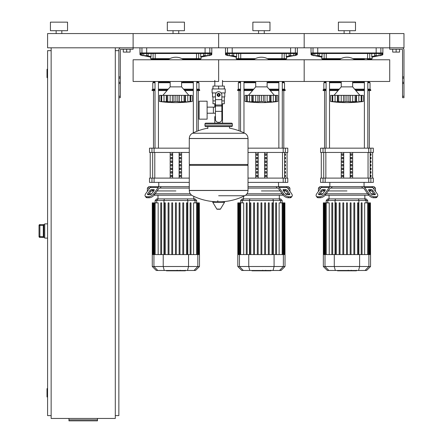 <?xml version="1.0" encoding="UTF-8"?>
<svg xmlns="http://www.w3.org/2000/svg" width="443" height="443" viewBox="0 0 443 443"><rect width="100%" height="100%" fill="white"/><g stroke="black" fill="none" stroke-linecap="round" stroke-linejoin="round"><path stroke-width="0.66" d="M403.972 96.281L403.972 49.948A2.137 2.137 0 0 0 401.834 47.811L389.718 47.811L403.972 47.811L403.972 33.557L389.718 33.557L389.718 49.234L401.834 49.234A0.714 0.714 0 0 1 402.549 49.948L402.549 97.704L403.972 97.704L403.972 96.281L402.549 96.281M392.708 49.234L392.708 52.086L399.553 52.086L399.553 49.234M396.131 49.234L396.131 52.086M118.857 96.281L118.857 49.948A2.137 2.137 0 0 1 121 47.811L389.718 47.811L389.718 33.557L304.18 33.557L304.18 47.811L304.18 33.557L218.648 33.557L218.648 47.811L218.648 33.557L133.116 33.557L133.116 49.234L121 49.234A0.714 0.714 0 0 0 120.286 49.948L120.286 97.704L118.857 97.704L118.857 96.281L120.286 96.281M130.12 49.234L130.12 52.086L123.281 52.086L123.281 49.234M126.698 49.234L126.698 52.086M379.081 55.652L380.559 55.652L380.559 53.514L379.081 53.514L379.081 55.652L376.118 55.652L376.118 53.514L374.634 53.514L374.634 55.652L376.118 55.652M293.548 55.652L295.027 55.652L295.027 53.514L293.548 53.514L293.548 55.652L290.586 55.652L290.586 53.514L289.102 53.514L289.102 55.652L290.586 55.652M208.011 55.652L209.495 55.652L209.495 53.514L208.011 53.514L208.011 55.652L205.048 55.652L205.048 53.514L203.57 53.514L203.57 55.652L205.048 55.652M317.781 55.652L319.265 55.652L319.265 53.514L317.781 53.514L317.781 55.652L314.818 55.652L314.818 53.514L313.339 53.514L313.339 55.652L314.818 55.652M232.248 55.652L233.727 55.652L233.727 53.514L232.248 53.514L232.248 55.652L229.286 55.652L229.286 53.514L227.802 53.514L227.802 55.652L229.286 55.652M146.716 55.652L148.195 55.652L148.195 53.514L146.716 53.514L146.716 55.652L143.754 55.652L143.754 53.514L142.269 53.514L142.269 55.652L143.754 55.652M51.144 47.811L51.144 418.458L115.296 418.458L115.296 47.811M115.296 50.663L118.857 50.663M115.296 415.606L118.857 415.606L118.857 97.704M47.584 397.072L47.296 397.072L47.296 388.517L47.584 388.517M47.296 388.517A0.282 0.282 0 0 0 47.013 388.804L47.013 396.79L47.013 388.804M47.296 397.072A0.282 0.282 0 0 1 47.013 396.79M47.584 77.746L47.296 77.746L47.296 69.191L47.584 69.191M47.296 69.191A0.282 0.282 0 0 0 47.013 69.479L47.013 77.464L47.013 69.479M47.296 77.746A0.282 0.282 0 0 1 47.013 77.464M47.013 69.761L47.013 77.176M51.144 50.663L47.584 50.663L47.584 415.606L51.144 415.606M47.013 389.087L47.013 396.502M97.477 419.859L97.477 420.85L68.964 420.85L68.964 419.859L97.477 419.859L97.477 418.458M68.964 418.458L68.964 419.859M43.303 225.16L43.303 236.734L39.881 236.545L39.881 237.404L43.874 237.404L43.303 236.734L43.303 225.26L43.874 224.59L39.881 224.579L39.028 225.437L39.881 225.443L39.881 224.59A0.853 0.853 180 0 0 39.028 225.443L39.028 236.545A0.853 0.853 0 0 0 39.881 237.404L44.732 237.409M39.881 224.579L44.732 224.579M47.584 223.865L44.732 223.865L44.732 238.124L47.584 238.124M222.486 80.382L222.486 86.086M222.486 103.762L222.486 116.592L221.854 116.592L222.486 116.592L222.486 123.148M214.816 80.382L214.816 86.086M214.816 103.762L214.816 107.14M215.442 116.592L214.816 116.592L215.442 116.592M207.114 113.214L215.442 113.214M207.114 107.14L213.388 107.14L213.388 113.214L213.388 107.14L215.442 107.14M199.134 110.18L199.134 119.156L207.114 119.156L207.114 101.198L199.134 101.198L199.134 110.18M216.14 92.93L212.092 92.93L212.092 88.938L225.205 88.938L225.205 92.93L221.162 92.93M221.854 103.762L224.33 103.762L224.352 100.91L221.854 100.91M217.507 94.924A1.141 1.141 0 0 0 218.648 96.065A1.141 1.141 0 0 0 219.789 94.924A1.141 1.141 0 0 0 218.648 93.783A1.141 1.141 0 0 0 217.507 94.924M217.795 94.924A0.853 0.853 0 0 1 218.648 94.066A0.853 0.853 0 0 1 219.506 94.924A0.853 0.853 0 0 1 218.648 95.777A0.853 0.853 0 0 1 217.795 94.924M220.077 95.749L218.648 96.568L217.225 95.749L217.225 94.099L218.648 93.279L220.077 94.099L220.077 95.749M221.854 111.365L221.854 119.444A2.852 2.852 0 0 1 219.003 122.296L218.294 122.296A2.852 2.852 0 0 1 215.442 119.444L215.442 111.365L221.854 111.365L221.854 94.924A3.206 3.206 0 0 0 218.648 91.718A3.206 3.206 0 0 0 215.442 94.924L215.442 111.365M215.442 100.91L212.945 100.91L212.945 96.917M212.972 100.91L212.972 103.762L215.442 103.762M215.442 96.917L212.518 96.917L212.518 92.93M224.778 92.93L224.778 96.917L221.854 96.917M212.972 88.938L212.972 86.086L224.33 86.086L224.33 88.938M218.648 88.938L218.648 86.086M248.014 138.471L189.283 138.471L248.014 138.548L189.283 138.548L189.283 164.491L248.014 164.491L248.014 138.471C247.925 136.106 246.834 134.356 244.757 133.232L192.539 133.232L244.757 133.232A59.019 59.019 0 0 0 229.485 128.143L229.485 126.571L231.479 126.571A0.853 0.853 0 0 0 232.337 125.718L232.337 124.007A0.853 0.853 0 0 0 231.479 123.148L205.818 123.148A0.853 0.853 0 0 0 204.965 124.007L232.337 124.007M207.817 128.564L207.817 126.571L205.818 126.571L231.479 126.571M247.161 164.491L248.014 165.344L248.014 190.435L189.283 190.435L248.014 190.512C247.925 192.877 246.834 194.621 244.757 195.751L218.648 195.751M248.014 165.344L189.283 165.344L189.283 190.512L248.014 190.512M217.795 200.701L217.795 201.77M213.077 201.77A0.354 0.354 0 0 0 212.773 202.307L216.832 209.079A0.354 0.354 0 0 0 217.142 209.251L220.16 209.251A0.354 0.354 0 0 0 220.464 209.079L224.523 202.307A0.354 0.354 0 0 0 224.219 201.77L213.077 201.77M189.283 165.344L190.136 164.491M214.816 123.148L214.816 116.592M232.337 125.718L204.965 125.718A0.853 0.853 0 0 0 205.818 126.571M61.837 30.705L61.837 33.557M56.134 30.705L56.134 33.557M67.541 22.15L67.541 30.705L50.43 30.705L50.43 22.15L67.541 22.15M47.584 33.557L133.116 33.557L133.116 47.811L47.584 47.811L47.584 33.557M218.648 81.468L133.116 81.468L133.116 59.772L218.648 59.772L218.648 81.468L218.648 59.772L304.18 59.772L304.18 81.468L389.718 81.468L389.718 59.772L304.18 59.772L304.18 81.468L222.486 81.468M352.65 81.468L352.65 86.872L341.248 86.872L333.978 95.35M360.713 101.796L362.413 101.597M360.032 101.846L361.161 101.48L361.161 95.35L363.343 95.35L363.343 101.48L359.993 101.835M357.617 101.796L356.061 101.674L356.526 101.846L356.061 101.674L356.15 95.35L356.526 95.35L356.526 101.846M351.659 101.796L353.852 101.536M344.444 101.796L337.837 101.674L338.729 101.48L338.729 95.35L337.749 95.35L337.837 101.674L337.372 101.846L330.556 101.48L330.556 95.35L332.737 95.35L332.737 101.48L333.119 101.674M342.24 101.796L342.71 101.824M336.281 101.796L336.746 101.824M330.954 101.53L331.486 101.597M333.186 101.796L333.518 101.824M332.765 101.48L332.765 95.35L337.372 95.35L337.372 101.846L337.837 101.674M337.837 95.35L337.372 95.35M338.773 101.48L338.773 95.35L343.447 95.35L343.447 101.846M346.924 101.48L344.997 101.674L344.997 95.35L346.924 95.35L346.924 101.48L346.974 95.35L350.452 95.35L350.452 101.846L346.974 101.48M343.447 95.35L344.997 95.35M356.061 101.674L350.452 101.846M350.452 95.35L355.125 95.35L355.125 101.48M355.17 101.48L355.17 95.35L356.15 95.35M361.134 101.48L358.824 101.674L358.824 95.35L361.134 95.35L361.161 101.48L360.779 101.674M356.526 95.35L358.824 95.35M330.556 95.35L330.556 101.48A118.403 118.403 0 0 0 363.343 101.48L363.343 95.35L363.343 101.48M354.815 81.468A13.401 13.401 0 0 1 352.65 82.747M341.248 82.747A13.401 13.401 0 0 1 339.083 81.468M329.509 59.772L329.509 59.212L339.089 59.212L339.089 59.766A13.401 13.401 0 0 1 354.815 59.772L354.81 59.212L364.39 59.212L364.39 59.772M267.118 81.468L267.118 86.872L255.716 86.872L248.445 95.35M275.175 101.796L276.881 101.597M272.08 101.796L270.529 101.674L270.994 101.846L270.529 101.674L270.618 95.35L270.994 95.35L270.994 101.846M266.127 101.796L264.277 101.824M258.911 101.796L252.305 101.674L253.197 101.48L253.197 95.35L252.211 95.35L252.305 101.674L251.84 101.846L245.023 101.48L245.023 95.35L247.205 95.35L247.205 101.48L247.587 101.674M256.702 101.796L257.178 101.824M250.749 101.796L251.214 101.824M245.422 101.53L245.948 101.597M247.654 101.796L247.98 101.824M247.233 101.48L247.233 95.35L251.84 95.35L251.84 101.846L252.305 101.674M252.305 95.35L251.84 95.35M253.241 101.48L253.241 95.35L257.909 95.35L257.909 101.846M261.387 101.48L259.46 101.674L259.46 95.35L261.387 95.35L261.387 101.48L261.442 95.35L264.92 95.35L264.92 101.846M257.909 95.35L259.46 95.35M263.369 95.35L263.369 101.674L261.442 101.48M269.588 101.48L267.146 101.674L267.146 95.35L269.588 95.35L269.588 101.48L269.637 95.35L270.618 95.35M264.92 95.35L267.146 95.35M270.529 101.674L269.637 101.48M275.601 101.48L273.292 101.674L273.292 95.35L275.601 95.35L275.601 101.48L275.601 95.35M270.994 95.35L273.292 95.35M275.629 95.35L277.811 95.35L277.811 101.48L274.461 101.835M274.499 101.818L275.247 101.674M245.023 95.35L245.023 101.48A118.403 118.403 0 0 0 277.811 101.48L277.811 95.35L277.811 101.48M269.283 81.468A13.401 13.401 0 0 1 267.118 82.747M255.716 82.747A13.401 13.401 0 0 1 253.551 81.468M243.971 59.772L243.971 59.212L253.557 59.212L253.557 59.766A13.401 13.401 0 0 1 269.283 59.772L269.278 59.212M181.586 81.468L181.586 86.872L170.178 86.872L162.908 95.35M188.962 101.818L190.091 101.48L190.091 95.35L192.279 95.35L192.279 101.48L188.962 101.846L191.348 101.597M186.547 101.796L184.997 101.674L185.456 101.846L184.997 101.674L185.085 95.35L185.456 95.35L185.456 101.846M180.594 101.796L182.782 101.536M177.837 95.35L177.837 101.674L175.91 101.48L175.91 95.35L179.387 95.35L179.387 101.846L177.837 101.674L178.739 101.824M173.379 101.796L166.767 101.674L167.664 101.48L167.664 95.35L166.679 95.35L166.767 101.674L164.004 101.674L166.308 101.846L166.308 95.35L166.767 95.35M171.17 101.796L171.646 101.824M162.836 101.835L159.486 101.48L161.042 101.674L161.042 95.35L161.673 95.35L161.673 101.48L162.802 101.818M162.121 101.796L162.448 101.824M159.486 95.35L159.486 101.48L159.486 95.35L161.042 95.35M161.695 101.48L161.695 95.35L164.004 95.35L164.004 101.674L162.055 101.674M164.004 95.35L166.308 95.35M166.767 101.674L166.308 101.846M167.709 101.48L167.709 95.35L172.377 95.35L172.377 101.846M175.854 101.48L173.927 101.674L173.927 95.35L175.854 95.35L175.91 101.48M172.377 95.35L173.927 95.35M184.997 101.674L179.387 101.846M179.387 95.35L184.055 95.35L184.055 101.48M184.1 101.48L184.1 95.35L185.085 95.35M190.069 101.48L187.76 101.674L187.76 95.35L190.069 95.35L190.091 101.48L189.709 101.674M185.456 95.35L187.76 95.35M183.751 81.468A13.401 13.401 0 0 1 181.586 82.747M170.178 82.747A13.401 13.401 0 0 1 168.013 81.468M168.013 59.772A13.401 13.401 0 0 1 183.751 59.772M356.266 270.823L351.598 270.823M356.045 270.823L356.045 270.485M350.906 270.485L350.906 270.823L348.215 270.823L348.253 270.485M349.466 270.823L349.466 270.485M346.171 270.485L346.171 270.823L347.921 270.823L347.921 270.485M346.171 270.823L337.505 270.823L337.505 270.485M338.989 270.823L338.989 270.485M339.227 270.823L339.227 270.485M341.093 270.823L341.093 270.485M342.223 270.823L342.223 270.485M342.716 270.823L342.716 270.485M344.156 270.823L344.156 270.485M270.728 270.823L266.06 270.823M270.512 270.823L270.512 270.485M265.374 270.485L265.374 270.823L262.682 270.823L262.721 270.485M263.934 270.823L263.934 270.485M260.639 270.485L260.639 270.823L262.389 270.823L262.389 270.485M260.639 270.823L251.973 270.823L251.973 270.485M253.457 270.823L253.457 270.485M253.695 270.823L253.695 270.485M255.561 270.823L255.561 270.485M256.691 270.823L256.691 270.485M257.178 270.823L257.178 270.485M258.623 270.823L258.623 270.485M185.196 270.823L180.528 270.823M184.98 270.823L184.98 270.485M179.836 270.485L179.836 270.823L177.15 270.823L177.183 270.485M178.396 270.823L178.396 270.485M175.107 270.485L175.107 270.823L176.851 270.823L176.851 270.485M175.107 270.823L166.441 270.823L166.441 270.485M167.925 270.823L167.925 270.485M168.163 270.823L168.163 270.485M170.029 270.823L170.029 270.485M171.153 270.823L171.153 270.485M171.646 270.823L171.646 270.485M173.086 270.823L173.086 270.485M373.156 188.087L375.459 188.087L375.459 190.939L375.177 190.939L377.137 193.718A4.275 2.137 -144.7 0 1 377.608 196.183A4.275 2.137 -144.7 0 1 376.251 196.742L375.542 197.75A4.275 2.137 35.3 0 0 376.893 197.19L377.608 196.183M331.226 188.087L330.65 188.087A1.423 1.008 90 0 0 329.935 188.502L325.539 194.726L324.824 193.718L329.221 187.494A2.852 2.016 -90 0 1 330.65 186.658L332.256 186.658L331.226 188.087L362.673 188.087L361.643 186.658L363.249 186.658A2.852 2.016 90 0 1 364.678 187.494L369.074 193.718L368.36 194.726L363.963 188.502A1.423 1.008 -90 0 0 363.249 188.087A1.423 1.008 -90 0 1 363.963 188.502M346.952 190.939L328.213 190.939L346.952 190.939M369.124 190.939L371.544 190.939L369.124 190.939M369.124 189.51L371.14 189.51A1.423 0.714 -144.7 0 1 372.862 190.518L375.121 193.718A1.423 0.714 -144.7 0 1 375.282 194.538A1.423 0.714 -144.7 0 1 374.828 194.726L372.812 194.726A1.423 0.714 -144.7 0 1 371.09 193.718L368.831 190.518A1.423 0.714 -144.7 0 1 368.676 189.698A1.423 0.714 -144.7 0 1 369.124 189.51L368.648 190.185M375.121 193.718L374.413 194.726L372.148 191.526A1.423 0.714 35.3 0 0 370.431 190.518L368.831 190.518M322.759 189.51L324.774 189.51A1.423 0.714 144.7 0 1 325.223 189.698A1.423 0.714 144.7 0 1 325.068 190.518L323.468 190.518A1.423 0.714 -35.3 0 0 321.751 191.526L319.486 194.726L318.777 193.718L321.037 190.518A1.423 0.714 144.7 0 1 322.759 189.51L323.468 190.518M325.068 190.518L322.809 193.718A1.423 0.714 144.7 0 1 321.086 194.726L319.071 194.726A1.423 0.714 144.7 0 1 318.617 194.538A1.423 0.714 144.7 0 1 318.777 193.718M318.439 191.343L318.727 190.939L318.439 190.939L318.439 188.087L319.863 186.658L374.036 186.658L375.459 188.087M363.249 188.087L362.673 188.087M377.137 193.718L372.74 187.494A2.852 2.016 -90 0 0 371.317 186.658L363.249 186.658M368.36 194.726A4.275 2.137 35.3 0 0 373.527 197.75L374.235 196.742A4.275 2.137 -144.7 0 1 369.074 193.718M374.235 196.742L376.251 196.742M373.527 197.75L375.542 197.75M330.65 186.658L322.582 186.658A2.852 2.016 90 0 0 321.158 187.494L316.762 193.718A4.275 2.137 144.7 0 0 316.291 196.183L317.005 197.19A4.275 2.137 -35.3 0 0 318.356 197.75L320.372 197.75A4.275 2.137 -35.3 0 0 325.539 194.726M318.356 197.75L317.648 196.742A4.275 2.137 144.7 0 1 316.291 196.183L317.005 197.19M317.648 196.742L319.663 196.742L320.372 197.75M324.824 193.718A4.275 2.137 144.7 0 1 319.663 196.742M318.439 188.087L320.743 188.087M322.36 190.939L324.774 190.939L322.36 190.939M373.748 193.785L371.145 193.785M367.701 193.785L326.198 193.785M322.753 193.785L320.151 193.785M325.151 195.213L368.748 195.213M329.299 198.89L327.787 198.89L326.192 200.48L367.707 200.48L366.117 198.89L329.299 198.89L327.759 200.48L327.759 202.866M336.359 202.866L336.359 254.575L336.359 202.866L335.506 202.866L335.506 254.575M340.03 202.866L340.03 254.575L340.03 202.866L339.177 202.866L339.177 254.575M343.707 202.866L343.707 254.575L343.707 202.866L342.849 202.866L342.849 254.575M351.05 202.866L351.05 254.575L351.05 202.866L350.191 202.866L350.191 254.575M326.203 254.575L326.203 202.866L329.238 202.866L329.238 254.575M332.687 202.866L332.687 254.575L332.687 202.866L331.835 202.866L331.835 254.575M346.52 254.575L346.52 202.866L347.378 202.866L347.378 254.575M370.558 266.503L323.34 266.503L327.322 270.485L366.577 270.485L370.558 266.503L370.558 254.575L323.34 254.575L323.34 202.866L326.203 202.866M354.721 254.575L354.721 202.866L353.868 202.866L353.868 254.575M362.064 202.866L362.064 254.575L362.064 202.866L361.211 202.866L361.211 254.575L361.211 202.866M358.393 254.575L358.393 202.866L357.54 202.866L357.54 254.575M364.661 254.575L364.661 202.866L370.42 202.866L370.42 254.575M370.558 254.575L370.42 202.866M287.623 188.087L289.927 188.087L289.927 190.939L289.639 190.939L289.927 191.343M248.014 188.087L277.135 188.087L276.105 186.658L277.717 186.658A2.852 2.016 90 0 1 279.14 187.494L283.542 193.718L282.828 194.726L278.431 188.502A1.423 1.008 -90 0 0 277.717 188.087A1.423 1.008 -90 0 1 278.431 188.502M261.414 190.939L280.153 190.939L261.414 190.939M283.592 190.939L286.006 190.939L283.592 190.939M283.592 189.51L285.608 189.51A1.423 0.714 -144.7 0 1 287.33 190.518L289.589 193.718A1.423 0.714 -144.7 0 1 289.744 194.538A1.423 0.714 -144.7 0 1 289.296 194.726L287.28 194.726A1.423 0.714 -144.7 0 1 285.558 193.718L283.298 190.518A1.423 0.714 -144.7 0 1 283.143 189.698A1.423 0.714 -144.7 0 1 283.592 189.51L283.116 190.185M289.589 193.718L288.875 194.726L286.615 191.526A1.423 0.714 35.3 0 0 284.893 190.518L283.298 190.518M248.014 186.658L288.504 186.658L289.927 188.087M277.717 188.087L277.135 188.087M282.828 194.726A4.275 2.137 35.3 0 0 287.989 197.75L290.01 197.75A4.275 2.137 35.3 0 0 291.361 197.19L292.075 196.183A4.275 2.137 -144.7 0 0 291.605 193.718L287.208 187.494A2.852 2.016 -90 0 0 285.779 186.658L277.717 186.658M287.989 197.75L288.703 196.742A4.275 2.137 -144.7 0 1 283.542 193.718M288.703 196.742L290.719 196.742L290.01 197.75M292.075 196.183A4.275 2.137 -144.7 0 1 290.719 196.742M288.216 193.785L285.613 193.785M282.169 193.785L247.011 193.785M245.643 195.213L283.215 195.213M243.761 198.89L242.249 198.89L240.66 200.48L282.174 200.48L280.58 198.89L243.761 198.89L242.227 200.48L242.227 202.866M250.827 202.866L250.827 254.575L250.827 202.866L249.974 202.866L249.974 254.575M254.498 202.866L254.498 254.575L254.498 202.866L253.645 202.866L253.645 254.575M258.169 202.866L258.169 254.575L258.169 202.866L257.317 202.866L257.317 254.575M272.008 202.866L272.008 254.575L272.008 202.866L272.86 202.866L272.86 254.575L272.86 202.866M240.671 254.575L240.671 202.866L243.705 202.866L243.705 254.575M247.155 202.866L247.155 254.575L247.155 202.866L246.297 202.866L246.297 254.575M260.988 254.575L260.988 202.866L261.841 202.866L261.841 254.575M285.021 266.503L237.808 266.503L241.784 270.485L281.045 270.485L285.021 266.503L285.021 254.575L237.808 254.575L237.808 202.866L240.671 202.866L240.66 200.48M269.189 254.575L269.189 202.866L268.331 202.866L268.331 254.575M265.518 254.575L265.518 202.866L264.659 202.866L264.659 254.575M276.532 202.866L276.532 254.575L276.532 202.866L275.679 202.866L275.679 254.575L275.679 202.866M279.129 254.575L279.129 202.866L284.882 202.866L284.882 254.575M285.021 254.575L284.882 202.866M160.161 188.087L159.58 188.087A1.423 1.008 90 0 0 158.865 188.502L154.469 194.726L153.754 193.718L158.157 187.494A2.852 2.016 -90 0 1 159.58 186.658L161.191 186.658L160.161 188.087L189.283 188.087M175.882 190.939L157.149 190.939L175.882 190.939M151.689 189.51L153.704 189.51A1.423 0.714 144.7 0 1 154.158 189.698A1.423 0.714 144.7 0 1 154.003 190.518L152.403 190.518A1.423 0.714 -35.3 0 0 150.681 191.526L148.422 194.726L147.707 193.718L149.967 190.518A1.423 0.714 144.7 0 1 151.689 189.51L152.403 190.518M154.003 190.518L151.739 193.718A1.423 0.714 144.7 0 1 150.022 194.726L148.001 194.726A1.423 0.714 144.7 0 1 147.552 194.538A1.423 0.714 144.7 0 1 147.707 193.718M159.58 186.658L151.517 186.658A2.852 2.016 90 0 0 150.088 187.494L145.692 193.718A4.275 2.137 144.7 0 0 145.226 196.183L145.935 197.19A4.275 2.137 -35.3 0 0 147.292 197.75L149.308 197.75A4.275 2.137 -35.3 0 0 154.469 194.726M147.292 197.75L146.578 196.742A4.275 2.137 144.7 0 1 145.226 196.183L145.935 197.19M146.578 196.742L148.593 196.742L149.308 197.75M153.754 193.718A4.275 2.137 144.7 0 1 148.593 196.742M147.369 191.343L147.657 190.939L147.369 190.939L147.369 188.087L148.798 186.658L189.283 186.658M147.369 188.087L149.673 188.087M151.29 190.939L153.704 190.939L151.29 190.939M190.285 193.785L155.133 193.785M151.689 193.785L149.081 193.785M154.081 195.213L191.658 195.213M158.229 198.89L156.717 198.89L155.128 200.48L196.637 200.48L195.047 198.89L158.229 198.89L156.695 200.48L156.695 202.866M165.294 202.866L165.294 254.575L165.294 202.866L164.436 202.866L164.436 254.575M168.966 202.866L168.966 254.575L168.966 202.866L168.107 202.866L168.107 254.575M172.637 202.866L172.637 254.575L172.637 202.866L171.784 202.866L171.784 254.575M186.47 202.866L186.47 254.575L186.47 202.866L187.328 202.866L187.328 254.575M155.133 254.575L155.133 202.866L158.168 202.866L158.168 254.575M161.623 202.866L161.623 254.575L161.623 202.866L160.765 202.866L160.765 254.575M175.456 254.575L175.456 202.866L176.308 202.866L176.308 254.575M199.488 266.503L152.276 266.503L156.252 270.485L195.513 270.485L199.488 266.503L199.488 254.575L152.276 254.575L152.276 202.866L155.133 202.866L155.128 200.48M183.657 254.575L183.657 202.866L182.798 202.866L182.798 254.575M179.98 254.575L179.98 202.866L179.127 202.866L179.127 254.575M190.999 254.575L190.999 202.866L190.141 202.866L190.141 254.575M193.597 254.575L193.597 202.866L199.35 202.866L199.35 254.575M199.488 254.575L199.35 202.866M371.018 175.256L371.018 176.679L370.592 176.679L370.592 175.256L371.018 175.256M371.018 171.69L371.018 173.119L370.592 173.119L370.592 171.69L371.018 171.69M371.018 168.13L371.018 169.553L370.592 169.553L370.592 168.13L371.018 168.13M371.018 164.563L371.018 165.987L370.592 165.987L370.592 164.563L371.018 164.563M371.018 160.997L371.018 162.426L370.592 162.426L370.592 160.997L371.018 160.997M371.018 157.437L371.018 158.86L370.592 158.86L370.592 157.437L371.018 157.437M371.018 153.871L371.018 155.299L370.592 155.299L370.592 153.871L371.018 153.871M285.48 175.256L285.48 176.679L285.054 176.679L285.054 175.256L285.48 175.256M285.48 171.69L285.48 173.119L285.054 173.119L285.054 171.69L285.48 171.69M285.48 168.13L285.48 169.553L285.054 169.553L285.054 168.13L285.48 168.13M285.48 164.563L285.48 165.987L285.054 165.987L285.054 164.563L285.48 164.563M285.48 160.997L285.48 162.426L285.054 162.426L285.054 160.997L285.48 160.997M285.48 157.437L285.48 158.86L285.054 158.86L285.054 157.437L285.48 157.437M285.48 153.871L285.48 155.299L285.054 155.299L285.054 153.871L285.48 153.871M350.596 176.679L350.596 175.256L351.831 175.256L351.831 176.679L350.596 176.679L351.831 176.679M350.596 175.256L351.831 175.256M342.068 175.256L343.303 175.256L343.303 176.679L342.068 176.679L342.068 175.256L343.303 175.256M342.068 176.679L343.303 176.679M350.596 173.119L350.596 171.69L351.831 171.69L351.831 173.119L350.596 173.119L351.831 173.119M350.596 171.69L351.831 171.69M342.068 171.69L343.303 171.69L343.303 173.119L342.068 173.119L342.068 171.69L343.303 171.69M342.068 173.119L343.303 173.119M350.596 169.553L350.596 168.13L351.831 168.13L351.831 169.553L350.596 169.553L351.831 169.553M350.596 168.13L351.831 168.13M342.068 168.13L343.303 168.13L343.303 169.553L342.068 169.553L342.068 168.13L343.303 168.13M342.068 169.553L343.303 169.553M350.596 165.987L350.596 164.563L351.831 164.563L351.831 165.987L350.596 165.987L351.831 165.987M350.596 164.563L351.831 164.563M342.068 164.563L343.303 164.563L343.303 165.987L342.068 165.987L342.068 164.563L343.303 164.563M342.068 165.987L343.303 165.987M350.596 162.426L350.596 160.997L351.831 160.997L351.831 162.426L350.596 162.426L351.831 162.426M350.596 160.997L351.831 160.997M342.068 160.997L343.303 160.997L343.303 162.426L342.068 162.426L342.068 160.997L343.303 160.997M342.068 162.426L343.303 162.426M350.596 158.86L350.596 157.437L351.831 157.437L351.831 158.86L350.596 158.86L351.831 158.86M350.596 157.437L351.831 157.437M342.068 157.437L343.303 157.437L343.303 158.86L342.068 158.86L342.068 157.437L343.303 157.437M342.068 158.86L343.303 158.86M350.596 155.299L350.596 153.871L351.831 153.871L351.831 155.299L350.596 155.299L351.831 155.299M342.068 155.299L342.068 153.871L343.303 153.871L343.303 155.299L342.068 155.299L343.303 155.299M350.596 153.871L351.831 153.871M342.068 153.871L343.303 153.871M350.18 152.447L350.18 178.108M343.718 152.447L343.718 178.108M341.248 152.447L341.248 178.108M352.65 152.447L352.65 178.108M323.019 148.167L320.577 148.167L320.577 152.447L373.322 152.447L373.322 148.167L323.019 148.167L323.019 152.447M323.019 178.108L320.577 178.108L320.577 182.383L325.168 182.383L325.168 178.108L323.019 178.108L323.019 182.383M368.731 178.108L368.731 182.383L373.322 182.383L373.322 178.108L325.168 178.108M368.731 182.383L325.168 182.383M265.058 176.679L265.058 175.256L266.293 175.256L266.293 176.679L265.058 176.679L266.293 176.679M265.058 175.256L266.293 175.256M256.536 175.256L257.771 175.256L257.771 176.679L256.536 176.679L256.536 175.256L257.771 175.256M256.536 176.679L257.771 176.679M265.058 173.119L265.058 171.69L266.293 171.69L266.293 173.119L265.058 173.119L266.293 173.119M265.058 171.69L266.293 171.69M256.536 171.69L257.771 171.69L257.771 173.119L256.536 173.119L256.536 171.69L257.771 171.69M256.536 173.119L257.771 173.119M265.058 169.553L265.058 168.13L266.293 168.13L266.293 169.553L265.058 169.553L266.293 169.553M265.058 168.13L266.293 168.13M256.536 168.13L257.771 168.13L257.771 169.553L256.536 169.553L256.536 168.13L257.771 168.13M256.536 169.553L257.771 169.553M265.058 165.987L265.058 164.563L266.293 164.563L266.293 165.987L265.058 165.987L266.293 165.987M265.058 164.563L266.293 164.563M256.536 164.563L257.771 164.563L257.771 165.987L256.536 165.987L256.536 164.563L257.771 164.563M256.536 165.987L257.771 165.987M265.058 162.426L265.058 160.997L266.293 160.997L266.293 162.426L265.058 162.426L266.293 162.426M265.058 160.997L266.293 160.997M256.536 160.997L257.771 160.997L257.771 162.426L256.536 162.426L256.536 160.997L257.771 160.997M256.536 162.426L257.771 162.426M265.058 158.86L265.058 157.437L266.293 157.437L266.293 158.86L265.058 158.86L266.293 158.86M265.058 157.437L266.293 157.437M256.536 157.437L257.771 157.437L257.771 158.86L256.536 158.86L256.536 157.437L257.771 157.437M256.536 158.86L257.771 158.86M265.058 155.299L265.058 153.871L266.293 153.871L266.293 155.299L265.058 155.299L266.293 155.299M256.536 155.299L256.536 153.871L257.771 153.871L257.771 155.299L256.536 155.299L257.771 155.299M265.058 153.871L266.293 153.871M256.536 153.871L257.771 153.871M264.648 152.447L264.648 178.108M258.18 152.447L258.18 178.108M255.716 152.447L255.716 178.108M267.118 152.447L267.118 178.108M248.014 152.447L287.789 152.447L287.789 148.167L248.014 148.167M283.199 178.108L283.199 182.383L287.789 182.383L287.789 178.108L248.014 178.108M283.199 182.383L248.014 182.383M179.526 176.679L179.526 175.256L180.761 175.256L180.761 176.679L179.526 176.679L180.761 176.679M179.526 175.256L180.761 175.256M171.004 175.256L172.238 175.256L172.238 176.679L171.004 176.679L171.004 175.256L172.238 175.256M171.004 176.679L172.238 176.679M179.526 173.119L179.526 171.69L180.761 171.69L180.761 173.119L179.526 173.119L180.761 173.119M179.526 171.69L180.761 171.69M171.004 171.69L172.238 171.69L172.238 173.119L171.004 173.119L171.004 171.69L172.238 171.69M171.004 173.119L172.238 173.119M179.526 169.553L179.526 168.13L180.761 168.13L180.761 169.553L179.526 169.553L180.761 169.553M179.526 168.13L180.761 168.13M171.004 168.13L172.238 168.13L172.238 169.553L171.004 169.553L171.004 168.13L172.238 168.13M171.004 169.553L172.238 169.553M179.526 165.987L179.526 164.563L180.761 164.563L180.761 165.987L179.526 165.987L180.761 165.987M179.526 164.563L180.761 164.563M171.004 164.563L172.238 164.563L172.238 165.987L171.004 165.987L171.004 164.563L172.238 164.563M171.004 165.987L172.238 165.987M179.526 162.426L179.526 160.997L180.761 160.997L180.761 162.426L179.526 162.426L180.761 162.426M179.526 160.997L180.761 160.997M171.004 160.997L172.238 160.997L172.238 162.426L171.004 162.426L171.004 160.997L172.238 160.997M171.004 162.426L172.238 162.426M179.526 158.86L179.526 157.437L180.761 157.437L180.761 158.86L179.526 158.86L180.761 158.86M179.526 157.437L180.761 157.437M171.004 157.437L172.238 157.437L172.238 158.86L171.004 158.86L171.004 157.437L172.238 157.437M171.004 158.86L172.238 158.86M179.526 155.299L179.526 153.871L180.761 153.871L180.761 155.299L179.526 155.299L180.761 155.299M171.004 155.299L171.004 153.871L172.238 153.871L172.238 155.299L171.004 155.299L172.238 155.299M179.526 153.871L180.761 153.871M171.004 153.871L172.238 153.871M179.116 152.447L179.116 178.108M172.648 152.447L172.648 178.108M170.178 152.447L170.178 178.108M181.586 152.447L181.586 178.108M189.283 148.167L149.507 148.167L149.507 152.447L189.283 152.447M151.949 178.108L149.507 178.108L149.507 182.383L154.098 182.383L154.098 178.108L151.949 178.108L151.949 182.383M189.283 178.108L154.098 178.108M189.283 182.383L154.098 182.383M324.569 148.167L324.569 90.577M369.329 148.167L369.329 90.577M327.798 59.212L324.569 59.212L324.569 59.772M364.39 81.468L364.39 148.167M369.146 59.772L369.146 59.212L367.812 59.212L367.812 59.772M367.812 81.468L367.812 148.167M353.985 59.212L364.39 59.212M239.032 130.774L239.032 90.577M283.797 148.167L283.797 90.577M242.266 59.212L239.032 59.212L239.032 59.772M268.452 59.212L281.975 59.212L278.857 59.212L278.857 59.772M278.857 81.468L278.857 148.167M282.28 59.212L282.28 59.772M282.28 81.468L282.28 148.167M153.499 148.167L153.499 90.577M198.265 130.774L198.265 90.577M156.728 59.212L153.499 59.212L153.499 59.772M182.92 59.212L196.437 59.212L193.325 59.212L193.325 59.772M193.325 81.468L193.325 132.85M196.747 59.212L196.747 59.772M196.747 81.468L196.747 131.355M326.087 89.154L323.855 89.154L323.855 82.736L324.569 82.021L326.087 82.021M329.509 82.021L339.914 82.021M323.855 82.736L326.087 82.736M329.509 82.736L341.226 82.736M329.509 89.154L339.294 89.154M323.855 89.154L323.141 89.863L326.087 89.863M329.509 89.863L338.679 89.863M323.141 89.863L323.141 90.577L326.087 90.577M329.509 90.577L338.07 90.577M369.473 59.772L369.473 59.212M353.985 82.021L364.39 82.021M367.812 82.021L369.329 82.021L369.329 81.468M355.829 90.577L364.39 90.577M367.812 90.577L370.758 90.577L370.758 89.863L367.812 89.863M355.22 89.863L364.39 89.863M354.605 89.154L364.39 89.154M367.812 89.154L370.043 89.154L370.758 89.863M352.672 82.736L364.39 82.736M367.812 82.736L370.043 82.736L370.043 89.154M240.555 89.154L238.323 89.154L238.323 82.736L239.032 82.021L240.555 82.021M243.971 82.021L254.382 82.021M238.323 82.736L240.555 82.736M243.971 82.736L255.694 82.736M243.971 89.154L253.756 89.154M238.323 89.154L237.609 89.863L240.555 89.863M243.971 89.863L253.147 89.863M237.609 89.863L237.609 90.577L240.555 90.577M243.971 90.577L252.538 90.577M283.941 59.772L283.941 59.212M283.614 59.772L283.614 59.212M268.452 82.021L278.857 82.021M282.28 82.021L283.797 82.021L283.797 81.468M270.296 90.577L278.857 90.577M282.28 90.577L285.22 90.577L285.22 89.863L282.28 89.863M269.682 89.863L278.857 89.863M269.073 89.154L278.857 89.154M282.28 89.154L284.511 89.154L285.22 89.863M267.14 82.736L278.857 82.736M282.28 82.736L284.511 82.736L284.511 89.154M155.017 89.154L152.791 89.154L152.791 82.736L153.499 82.021L155.017 82.021M158.439 82.021L168.844 82.021M152.791 82.736L155.017 82.736M158.439 82.736L170.162 82.736M158.439 89.154L168.224 89.154M152.791 89.154L152.076 89.863L155.017 89.863M158.439 89.863L167.615 89.863M152.076 89.863L152.076 90.577L155.017 90.577M158.439 90.577L167.005 90.577M168.024 59.766L168.024 59.212L158.439 59.212L158.439 59.772M198.409 59.772L198.409 59.212M198.082 59.772L198.082 59.212M183.74 59.212L183.74 59.766M182.92 82.021L193.325 82.021M196.747 82.021L198.265 82.021L198.265 81.468M184.759 90.577L193.325 90.577M196.747 90.577L199.688 90.577L199.688 89.863L196.747 89.863M184.15 89.863L193.325 89.863M183.54 89.154L193.325 89.154M196.747 89.154L198.973 89.154L199.688 89.863M181.602 82.736L193.325 82.736M196.747 82.736L198.973 82.736L198.973 89.154M313.572 53.514A0.57 0.559 -90 0 1 313.013 52.944L311.374 52.944L311.988 53.514L381.96 53.509L382.071 55.098A0.57 0.57 -101.3 0 0 382.525 54.539L382.525 52.944L381.96 53.509M311.988 53.514L313.339 53.514M319.265 53.514L322.161 53.514L321.718 58.642L322.288 59.212L339.914 59.212M376.4 55.652L371.738 56.582L371.793 57.153L371.738 53.514L374.634 53.514M380.559 53.514L381.91 53.514M382.874 47.811L382.874 54.472L380.559 54.821M372.181 57.075L379.308 55.652L372.181 57.075L372.181 58.642L352.966 58.642M382.071 55.098L380.559 55.403L382.414 55.032L382.874 54.472M311.374 52.944L311.374 54.539A0.57 0.57 101.3 0 0 311.828 55.098L311.938 54.539L311.025 54.472L311.484 55.032L313.339 55.403M314.591 55.652L322.105 57.153M322.122 57.13L322.161 56.582L317.498 55.652M367.64 53.514L367.507 59.212L371.611 59.212L372.181 58.642M228.04 53.514A0.57 0.559 -90 0 1 227.48 52.944L225.841 52.944L226.456 53.514L296.422 53.509L296.539 55.098A0.57 0.57 -101.3 0 0 296.993 54.539L296.993 52.944L296.422 53.509M226.456 53.514L227.802 53.514M233.727 53.514L236.628 53.514L236.573 57.153L229.053 55.652L236.573 57.153M290.868 55.652L286.206 56.582L286.261 57.153L286.206 53.514L289.102 53.514M295.027 53.514L296.373 53.514M297.342 47.811L297.342 54.472L295.027 54.821M286.649 57.075L293.775 55.652L286.649 57.075L286.649 58.642L267.428 58.642M296.539 55.098L295.027 55.403L296.882 55.032L297.342 54.472M225.841 52.944L225.841 54.539A0.57 0.57 101.3 0 0 226.295 55.098L226.406 54.539L225.493 54.472L225.952 55.032L227.802 55.403L226.295 55.098M236.59 57.13L236.628 56.582L231.96 55.652M238.616 53.514L238.616 58.642L236.185 58.642L236.756 59.212L254.382 59.212M282.102 53.514L281.975 59.212L286.078 59.212L286.649 58.642M142.508 53.514A0.57 0.559 -90 0 1 141.948 52.944L140.304 52.944L140.924 53.514L210.89 53.509L211.001 55.098A0.57 0.57 -101.3 0 0 211.461 54.539L211.461 52.944L210.89 53.509M140.924 53.514L142.269 53.514M148.195 53.514L151.091 53.514L151.035 57.153L151.091 56.582L146.428 55.652M200.718 57.153L200.673 53.514L203.57 53.514M209.495 53.514L210.84 53.514M211.804 47.811L211.804 54.472L209.495 54.821M201.116 57.075L208.243 55.652L201.116 57.075L201.116 58.642L181.896 58.642M211.001 55.098L209.495 55.403L211.35 55.032L211.804 54.472M140.304 52.944L140.304 54.539A0.57 0.57 101.3 0 0 140.763 55.098L140.874 54.539L139.96 54.472L140.414 55.032L142.269 55.403M143.521 55.652L151.035 57.153L150.648 57.075L150.648 58.642L151.218 59.212L168.844 59.212M196.57 53.514L196.437 59.212L200.546 59.212L201.116 58.642M349.798 30.705L349.798 33.557M344.1 30.705L344.1 33.557M355.502 22.15L355.502 30.705L338.397 30.705L338.397 22.15L355.502 22.15M264.266 30.705L264.266 33.557M258.562 30.705L258.562 33.557M269.97 22.15L269.97 30.705L252.864 30.705L252.864 22.15L269.97 22.15M178.734 30.705L178.734 33.557M173.03 30.705L173.03 33.557M184.438 22.15L184.438 30.705L167.327 30.705L167.327 22.15L184.438 22.15M403.972 76.921L402.549 76.921M403.972 78.156L402.549 78.156M403.972 82.276L402.549 82.276M403.972 83.505L402.549 83.505M118.857 76.921L120.286 76.921M118.857 78.156L120.286 78.156M118.857 82.276L120.286 82.276M118.857 83.505L120.286 83.505M43.874 237.404L43.874 224.59M43.303 225.443L39.881 225.443L39.881 236.545L39.028 236.545M215.442 99.658L221.854 99.658M215.442 105.002L221.854 105.002M215.442 106.021L221.854 106.021M216.832 209.079L220.464 209.079M212.773 202.307L224.523 202.307M332.112 95.35L332.112 101.674M335.074 95.35L335.074 101.674M341.221 95.35L341.221 101.674M348.901 95.35L348.901 101.674M352.678 95.35L352.678 101.674M361.787 95.35L361.787 101.674M246.574 95.35L246.574 101.674M249.542 95.35L249.542 101.674M255.689 95.35L255.689 101.674M276.255 95.35L276.255 101.674M170.156 95.35L170.156 101.674M181.608 95.35L181.608 101.674M190.723 95.35L190.723 101.674M351.377 270.823L351.377 270.485M352.467 270.823L352.467 270.485M354.389 270.823L354.389 270.485M347.046 270.823L347.046 270.485M346.066 270.823L346.066 270.485M265.844 270.823L265.844 270.485M266.935 270.823L266.935 270.485M268.857 270.823L268.857 270.485M261.514 270.823L261.514 270.485M260.528 270.823L260.528 270.485M180.312 270.823L180.312 270.485M181.403 270.823L181.403 270.485M183.319 270.823L183.319 270.485M175.982 270.823L175.982 270.485M174.996 270.823L174.996 270.485M370.431 190.518L371.14 189.51M372.148 191.526L372.862 190.518M325.251 190.185L324.774 189.51M321.751 191.526L321.037 190.518M364.678 187.494L372.74 187.494M321.158 187.494L329.221 187.494M335.024 254.575L335.024 200.48L335.434 198.89M358.874 254.575L358.874 200.48L358.465 198.89M364.6 198.89L366.139 200.48L366.139 202.866M325.035 254.575L325.035 202.866M324.326 254.575L324.326 202.866M368.864 254.575L368.864 202.866M367.696 254.575L367.696 202.866M369.573 254.575L369.573 202.866M368.892 254.575L368.892 266.503L365.049 270.485M359.611 254.575L359.611 266.503L358.581 270.485M328.85 270.485L325.007 266.503L325.007 254.575M334.288 254.575L334.288 266.503L335.318 270.485M284.893 190.518L285.608 189.51M286.615 191.526L287.33 190.518M279.14 187.494L287.208 187.494M249.492 254.575L249.492 200.48L249.902 198.89M273.342 254.575L273.342 200.48L272.932 198.89M279.068 198.89L280.607 200.48L280.607 202.866M239.502 254.575L239.502 202.866M238.794 254.575L238.794 202.866M283.332 254.575L283.332 202.866M282.163 254.575L282.174 200.48M284.035 254.575L284.035 202.866M283.359 254.575L283.359 266.503L279.516 270.485M274.079 254.575L274.079 266.503L273.049 270.485M243.312 270.485L239.469 266.503L239.469 254.575M248.756 254.575L248.756 266.503L249.78 270.485M154.181 190.185L153.704 189.51M150.681 191.526L149.967 190.518M150.088 187.494L158.157 187.494M163.96 254.575L163.96 200.48L164.37 198.89M187.804 254.575L187.804 200.48L187.395 198.89M193.536 198.89L195.07 200.48L195.07 202.866M153.97 254.575L153.97 202.866M153.261 254.575L153.261 202.866M197.794 254.575L197.794 202.866M196.631 254.575L196.637 200.48M198.503 254.575L198.503 202.866M197.827 254.575L197.827 266.503L193.984 270.485M188.541 254.575L188.541 266.503L187.516 270.485M157.78 270.485L153.937 266.503L153.937 254.575M163.223 254.575L163.223 266.503L164.248 270.485M370.176 178.108L370.176 152.447M368.05 152.447L368.05 178.108M325.849 178.108L325.849 152.447M323.722 152.447L323.722 178.108M284.644 178.108L284.644 152.447M282.512 152.447L282.512 178.108M154.784 178.108L154.784 152.447M152.658 152.447L152.658 178.108M370.88 182.383L370.88 178.108M370.88 152.447L370.88 148.167M368.731 148.167L368.731 152.447M325.168 152.447L325.168 148.167M285.347 182.383L285.347 178.108M285.347 152.447L285.347 148.167M283.199 148.167L283.199 152.447M154.098 152.447L154.098 148.167M151.949 148.167L151.949 152.447M317.83 53.514L317.742 52.944L313.013 52.944L313.013 47.811M376.068 53.514L376.157 52.944L317.742 52.944L317.742 47.811M380.327 53.514A0.57 0.559 -90 0 0 380.886 52.944L376.157 52.944L376.157 47.811M382.525 52.944L380.886 52.944L380.886 47.811M369.196 59.212A0.57 0.554 -90 0 0 369.75 58.642L369.75 53.514M340.933 58.642L326.258 58.642L326.258 53.514M324.149 53.514L324.149 58.642L321.718 58.642M326.391 59.212L326.258 58.642L324.149 58.642A0.57 0.554 -90 0 0 324.702 59.212M313.339 54.821L311.938 54.539L311.938 53.509M232.293 53.514L232.21 52.944L227.48 52.944L227.48 47.811M290.536 53.514L290.625 52.944L232.21 52.944L232.21 47.811M294.794 53.514A0.57 0.559 -90 0 0 295.348 52.944L290.625 52.944L290.625 47.811M296.993 52.944L295.348 52.944L295.348 47.811M283.664 59.212A0.57 0.554 -90 0 0 284.218 58.642L284.218 53.514M255.401 58.642L240.726 58.642L240.726 53.514M240.859 59.212L240.726 58.642L238.616 58.642A0.57 0.554 -90 0 0 239.17 59.212M227.802 54.821L226.406 54.539L226.406 53.509M146.76 53.514L146.677 52.944L141.948 52.944L141.948 47.811M205.004 53.514L205.087 52.944L146.677 52.944L146.677 47.811M209.257 53.514A0.57 0.559 -90 0 0 209.816 52.944L205.087 52.944L205.087 47.811M211.461 52.944L209.816 52.944L209.816 47.811M205.336 55.652L200.673 56.582M198.132 59.212A0.57 0.554 -90 0 0 198.685 58.642L198.685 53.514M169.868 58.642L155.194 58.642L155.194 53.514M153.079 53.514L153.079 58.642L150.648 58.642M155.327 59.212L155.194 58.642L153.079 58.642A0.57 0.554 -90 0 0 153.632 59.212M142.269 54.821L140.874 54.539L140.874 53.509M39.881 237.409L39.028 236.556M224.352 96.917L224.352 100.91M189.283 190.512C189.377 192.877 190.462 194.621 192.539 195.751A59.019 59.019 0 0 0 215.747 201.77M221.55 201.77A59.019 59.019 0 0 0 244.757 195.751M189.283 138.471C189.377 136.106 190.462 134.356 192.539 133.232A59.019 59.019 0 0 1 207.817 128.143M204.965 125.718L204.965 124.007M341.248 81.468L341.248 86.872M332.477 95.35L332.477 101.513M361.422 95.35L361.422 101.513M352.65 86.872L359.921 95.35M255.716 81.468L255.716 86.872M246.945 95.35L246.945 101.513M275.884 95.35L275.884 101.513M267.118 86.872L274.389 95.35M170.178 81.468L170.178 86.872M161.413 95.35L161.413 101.513M159.486 101.48A118.403 118.403 0 0 0 192.279 101.48L192.279 95.35M190.352 95.35L190.352 101.513M181.586 86.872L188.856 95.35M356.394 270.247L356.394 270.823M351.249 270.247L351.249 270.823M348.215 270.247L348.215 270.823M270.861 270.247L270.861 270.823M265.711 270.247L265.711 270.823M262.682 270.247L262.682 270.823M185.329 270.247L185.329 270.823M180.179 270.247L180.179 270.823M177.15 270.247L177.15 270.823M364.855 195.213L364.855 198.89M326.192 202.866L326.192 200.48M329.044 195.213L329.044 198.89M324.608 254.575L324.608 202.866M325.777 254.575L325.777 202.866M323.479 254.575L323.479 202.866M323.899 254.575L323.899 202.866M369.29 202.866L369.29 254.575M368.122 202.866L368.122 254.575M369.999 202.866L369.999 254.575M367.707 202.866L367.707 200.48M323.34 266.503L323.34 254.575M279.323 195.213L279.323 198.89M243.512 196.349L243.512 198.89M239.076 254.575L239.076 202.866M240.239 254.575L240.239 202.866M237.946 254.575L237.946 202.866M238.367 254.575L238.367 202.866M283.758 202.866L283.758 254.575M282.59 202.866L282.59 254.575M284.467 202.866L284.467 254.575M237.808 266.503L237.808 254.575M193.785 196.349L193.785 198.89M157.979 195.213L157.979 198.89M153.538 254.575L153.538 202.866M154.707 254.575L154.707 202.866M152.414 254.575L152.414 202.866M152.835 254.575L152.835 202.866M198.226 202.866L198.226 254.575M197.057 202.866L197.057 254.575M198.929 202.866L198.929 254.575M152.276 266.503L152.276 254.575M372.607 152.447L372.607 178.108M321.291 152.447L321.291 178.108M287.075 152.447L287.075 178.108M150.221 152.447L150.221 178.108M329.841 182.383L329.841 186.658M364.057 182.383L364.057 186.658M278.525 182.383L278.525 186.658M158.777 182.383L158.777 186.658M329.509 148.167L329.509 81.468M326.087 148.167L326.087 81.468M326.087 59.772L326.087 59.212M243.971 132.85L243.971 81.468M240.555 131.355L240.555 81.468M240.555 59.772L240.555 59.212M158.439 148.167L158.439 81.468M155.017 148.167L155.017 81.468M155.017 59.772L155.017 59.212M324.569 82.021L324.569 81.468M369.329 82.021L370.043 82.736M239.032 82.021L239.032 81.468M283.797 82.021L284.511 82.736M153.499 82.021L153.499 81.468M198.265 82.021L198.973 82.736M311.025 47.811L311.025 54.472M225.493 47.811L225.493 54.472M236.185 57.075L236.185 58.642M139.96 47.811L139.96 54.472"/></g></svg>

